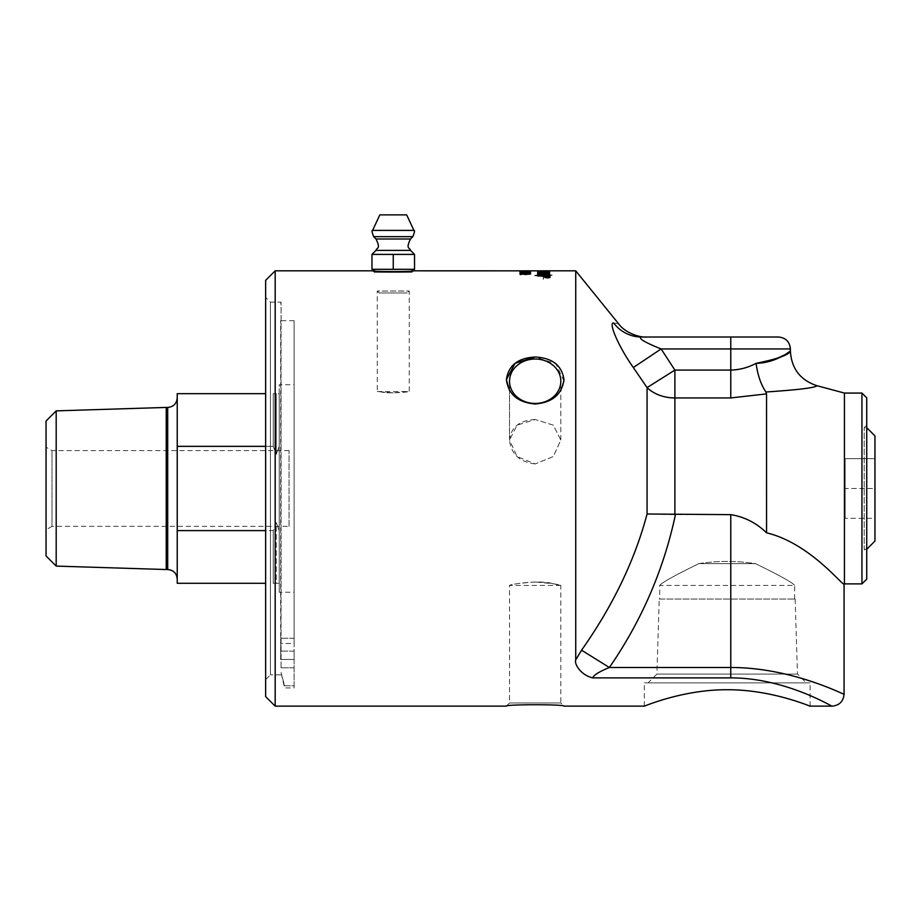 <?xml version="1.0" encoding="UTF-8"?>
<svg xmlns="http://www.w3.org/2000/svg" width="921" height="921" viewBox="0 0 921 921"><rect width="100%" height="100%" fill="white"/><g stroke="black" fill="none" stroke-linecap="round" stroke-linejoin="round"><path stroke-width="0.69" stroke-dasharray="4.61 3.45" d="M289.044 526.351L289.044 450.611L289.044 526.351L52.013 526.351L52.013 450.611L52.013 526.351L46.05 529.794L46.05 447.169L46.05 529.794M535.182 581.98C519.605 583.143 511.051 584.294 509.532 585.434C508.346 584.743 538.624 579.321 553.302 583.718C569.627 588.059 557.159 582.728 535.182 581.98L553.302 583.718L560.82 585.434L560.82 702.976L509.532 702.976L560.82 702.976L563.974 706.131M535.182 419.527C519.605 420.252 511.051 427.079 509.532 440.008L517.049 456.563L535.182 463.942L553.302 456.563L560.82 440.008L553.302 425.157L535.182 419.527M535.182 463.942C519.605 462.043 511.051 454.065 509.532 440.008L517.049 425.157L535.182 419.527L553.302 425.157L560.82 440.008L553.302 456.563L535.182 463.942M698.924 563.617C674.471 575.556 661.405 582.832 659.712 585.434C661.405 582.832 674.471 575.556 698.924 563.617C717.666 560.716 736.512 560.716 755.462 563.617C779.903 575.556 792.969 582.832 794.662 585.434C792.969 582.832 779.903 575.556 755.462 563.617C779.903 575.556 792.969 582.832 794.662 585.434C792.969 582.832 779.903 575.556 755.462 563.617C736.512 560.716 717.666 560.716 698.924 563.617L755.462 563.617L698.924 563.617M794.662 599.076L794.662 585.434L659.712 585.434L659.712 599.076L794.662 599.076L659.712 599.076M529.506 274.055L520.964 274.067M530.531 273.986L525.235 274.654L519.905 274.067L520.987 273.675M524.51 271.568L523.22 271.165M529.506 271.062L520.964 271.062M529.368 270.935L527.549 271.004M519.905 270.958L530.565 271.142L520.641 271.05M525.465 270.924L526.858 270.97M523.22 271.373L524.51 271.637L523.22 271.223M519.905 273.007L530.381 273.307L530.381 272.604L519.905 273.007L530.381 273.157L530.381 272.466L519.905 272.858M537.691 274.377L537.691 274.377A5276.098 5082.101 -130.9 0 1 544.956 274.654L544.956 274.504M548.018 274.746L544.956 274.654M549.618 275.943L549.618 276.427A5285.032 5051.789 -136.3 0 0 537.691 275.897L537.691 275.414M549.618 274.4L549.618 274.861A1347.527 1210.896 113.7 0 0 545.14 275.241L539.499 275.667M549.618 272.674L549.618 272.674A5206.505 5059.974 -119.8 0 0 539.038 272.409L539.038 273.203L537.691 273.157L537.691 272.052A5208.059 5072.246 115.7 0 1 549.618 271.81L544.737 271.154L537.876 271.476L537.691 272.202A5211.329 5075.585 115.7 0 1 549.618 271.96L544.737 271.304L537.691 272.202M538.808 271.039L543.102 270.981A5246.937 5136.843 87.6 0 1 549.618 270.993A5230.727 5120.196 -94.3 0 0 542.285 270.993L538.808 271.039L543.045 271.154A5197.007 5082.205 78.2 0 1 549.618 271.211L549.618 271.292A5199.413 5082.884 -103.7 0 0 542.619 271.223L538.509 270.981M537.691 271.154L541.456 272.098L549.618 271.741L549.618 270.832L537.691 271.258A5211.329 5096.146 102.3 0 1 549.618 271.142L549.618 270.97M551.909 275.321L543.54 276.104L543.54 274.608L551.909 275.321L543.54 275.955L543.54 274.47L551.909 275.183M543.54 273.445L543.54 274.159L552.197 275.08L543.54 276.668L543.54 279.293L543.275 276.668L539.395 276.265L543.275 276.104L543.275 274.608L534.905 275.321L538.831 276.507L534.617 275.586L543.275 274.159L543.275 273.468L542.158 273.537L543.413 272.616L544.656 273.376L543.54 273.445L544.656 273.226L543.413 272.466L542.158 273.399L543.275 273.318L543.275 274.009L534.617 275.437L538.831 276.358L534.905 275.183L543.275 274.47L543.275 275.955L539.395 276.116L543.275 276.53L543.275 279.19L543.54 276.53C548.812 276.438 551.691 276.081 552.197 275.437L543.54 274.009L543.54 273.295M539.038 272.017L548.26 271.833A5200.265 5068.182 -66 0 0 539.038 272.017L540.673 271.338L548.26 271.683A5197.007 5064.855 -66 0 0 539.038 271.868M537.691 271.258L537.691 271.108A5208.059 5092.796 102.3 0 1 549.618 270.993M539.038 271.177L537.691 270.832M543.183 271.142L539.038 270.832M543.183 270.832L544.541 270.832M544.541 271.131L548.26 271.096M548.26 271.753L544.518 271.35M545.877 271.971L546.775 272.132M543.16 271.707L539.038 271.269M543.16 271.476L543.16 271.327A5211.329 5091.956 73.7 0 0 539.038 271.327M544.518 271.384A5211.329 5091.956 73.7 0 1 548.26 271.442M537.691 273.664L537.691 273.664A5211.329 5033.783 -127.9 0 1 549.618 274.067L549.618 274.067M547.465 277.969L549.699 277.417L547.465 276.887L545.22 277.417L547.465 278.073L544.795 277.336M544.772 277.267L550.148 277.417L547.465 278.073M548.479 277.244L547.604 277.094L548.479 277.129L548.041 277.532M545.98 277.244L547.201 277.129L545.98 277.094M548.87 276.991L547.201 277.244M521.321 274.573L521.321 273.698L520.089 273.698L520.089 274.895L530.565 274.239L527.664 273.71L521.321 274.573L521.321 273.56L520.089 273.56L520.089 274.746L530.565 274.09L527.664 273.56L521.321 274.423M519.905 272.052L530.381 272.271L519.905 272.052L529.345 271.718M520.964 272.052L529.506 271.937L520.964 271.937M520.964 270.993L527.549 270.866M525.223 270.97L521.321 270.843M530.531 270.97L529.506 270.981M520.089 270.866L524.406 270.832M530.473 271.868L519.905 271.787M530.531 272.789L521.321 272.628L521.321 273.318L520.089 273.318L520.089 272.271M529.506 272.858L527.537 272.455M575.729 659.92L575.729 270.832M832.147 706.131C832.699 707.224 785.889 677.821 730.767 677.879L592.79 677.879C593.55 675.185 599.076 671.731 609.368 667.495L730.767 667.495C792.382 667.449 844.684 695.24 844.062 694.204C844.707 695.228 792.348 667.472 730.767 667.495L730.767 677.879M275.183 270.832L275.183 706.131M509.532 390.504L515.196 396.986L524.463 402.166L535.182 403.974L545.888 402.166L555.156 396.986L560.82 390.504M563.928 381.064L555.858 363.737L535.182 357.026M372.832 270.832L374.398 272.397L374.398 270.958C380.534 271.879 405.965 271.879 412.113 270.958L412.113 272.397L374.398 272.397L412.113 272.397L413.679 270.832M866.73 435.829L866.73 549.284L866.73 435.829M866.73 549.284L864.197 549.204L864.197 427.758L864.197 549.204L866.73 551.737L866.73 425.226L866.73 551.737M874.95 518.293L874.95 488.475L845.133 488.475L845.133 518.293L845.133 458.67L845.133 488.475L874.95 488.475L874.95 518.293L845.133 518.293L874.95 518.293M874.95 458.67L874.95 488.475L874.95 458.67L845.133 458.67L874.95 458.67M874.95 435.898L874.95 541.064M412.113 269.312L374.398 269.312L412.113 269.312M393.255 254.403L371.969 254.403L403.893 254.403L393.255 254.403L393.255 269.312L371.969 269.312L371.969 254.403L414.542 254.403L403.893 254.403L414.542 254.403L414.542 269.312L393.255 269.312M406.668 214.869L379.832 214.869M281.055 667.783L281.055 302.134L281.055 667.783M280.698 659.459L280.698 638.253L280.698 659.459L294.121 659.459L294.121 651.124L294.121 685.788L284.577 685.788A34646.466 34646.466 -104.8 0 1 281.055 672.526A34646.466 34646.466 75.2 0 0 284.577 685.788L294.121 685.788L294.121 638.253L294.121 643.468L280.698 643.468L280.698 320.669L280.698 643.468L294.121 643.468L294.121 320.669L294.121 659.459L280.698 659.459M294.121 687.952L294.121 685.788L294.121 687.952L284.577 687.952L281.055 672.526L281.055 674.828L270.417 674.828L270.417 302.134L270.417 674.828L265.639 679.594L265.639 297.356L265.639 679.594M294.121 384.725L294.121 592.238L294.121 384.725L279.213 384.725L279.213 393.67L273.249 393.67L279.213 393.67L279.213 384.725M289.044 450.611L52.013 450.611L46.05 447.169M46.05 555.95L46.05 421.012M265.639 446.34L273.249 446.34L276.231 454.329L279.213 446.34L279.213 530.623L279.213 446.34L279.213 530.623L276.231 522.633L276.231 583.292L273.249 583.292L279.213 583.292L276.231 583.292L276.231 522.633L273.249 530.623L265.639 530.623M265.639 583.292L177.235 583.292L177.235 530.623L273.249 530.623L276.231 522.633L279.213 530.623L279.213 446.34L276.231 454.329L273.249 446.34L177.235 446.34L177.235 530.623M279.213 592.238L279.213 583.292L279.213 592.238L294.121 592.238M177.235 446.34L177.235 393.67L265.639 393.67M177.235 397.895L177.235 579.067L177.235 397.895M273.249 446.34L273.249 393.67L273.249 446.34M273.249 530.623L273.249 583.292L273.249 530.623M276.231 454.329L276.231 393.67L276.231 454.329M279.213 446.34L279.213 393.67L279.213 446.34M279.213 530.623L279.213 583.292L279.213 530.623M166.241 569.535L166.241 407.427M56.193 566.093L56.193 410.87M265.639 696.598L265.639 280.364M861.952 583.891L861.952 393.071M866.73 397.837L866.73 579.125M844.442 583.891L844.442 393.071M280.698 303.481L281.055 302.134L270.417 302.134L265.639 297.356M659.24 599.076L795.134 599.076L659.24 599.076L656.903 674.068L797.482 674.068L656.903 674.068L648.085 682.875L806.289 682.875L648.085 682.875M644.297 706.131L644.297 682.875L810.077 682.875L644.297 682.875M509.532 440.008L509.532 381.236A25.638 22.208 180 0 0 535.182 403.444A25.638 22.208 180 0 0 560.82 381.236A25.638 22.208 180 0 0 535.182 359.029A25.638 22.208 180 0 0 509.532 381.236L509.532 440.008M560.82 585.434L509.532 585.434L509.532 702.976L506.377 706.131M766.548 391.955C798.806 389.779 815.603 387.695 816.915 385.692C815.499 387.718 798.714 389.802 766.548 391.955L765.869 391.943C760.93 384.587 757.672 375.054 756.072 363.346C748.22 367.583 739.782 369.828 730.767 370.081L730.767 397.941L674.886 397.941A35.781 27.86 180 0 1 647.072 387.614L674.886 370.081L674.886 514.62L647.072 514.01L647.072 387.614L633.326 367.525C618.405 346.561 607.952 321.648 613.743 323.052C620.167 323.973 620.167 323.973 613.743 323.052A35.781 35.09 -90 0 0 641.546 337.017L646.392 337.017M756.314 363.346L763.336 362.782L773.018 360.284M784.162 355.057L790.391 351.143M661.128 348.944L674.886 370.081L730.767 370.081L730.767 348.944L661.128 348.944L633.326 367.525M765.858 391.943L766.537 393.889L730.767 397.941M647.072 514.01C634.753 560.348 612.926 605.742 581.565 650.191L609.368 667.495C641.638 620.731 663.661 569.777 675.45 514.643L674.886 514.62M790.402 348.944L730.767 348.944L730.767 337.017L778.475 337.017M766.548 393.889L766.548 532.81C810.204 543.286 843.014 586.539 844.062 583.995M730.767 667.495L730.767 514.643L675.45 514.643M393.255 392.853L381.95 392.196C391.114 393.877 409.96 391.805 409.235 391.529L393.255 392.853L377.276 391.529L377.276 291.048L409.235 291.048L377.276 291.048L379.199 292.982L407.301 292.982L379.199 292.982M377.276 391.529L409.235 391.529L409.235 291.048L407.301 292.982M410.524 250.385L375.987 250.385M410.501 239L375.998 239M412.838 236.651L373.673 236.651M413.92 230.411L372.591 230.411M167.703 569.535L167.703 407.427M520.089 270.97L521.321 270.97M866.73 425.226L864.197 427.758L866.73 427.678M294.121 651.124L280.698 651.124L294.121 651.124M294.121 667.794L281.02 667.794L294.121 667.794M294.121 638.253L280.698 638.253L294.121 638.253M294.121 320.669L280.698 320.669M795.134 599.076L797.482 674.068L806.289 682.875M810.077 706.131L810.077 682.875M560.82 440.008L560.82 381.236L560.82 440.008"/><path stroke-width="1.38" d="M528.758 273.687L520.964 273.917L528.758 273.687M529.506 273.917L520.964 273.917M519.905 274.067L530.565 274.067M520.987 273.525L530.565 273.917L525.235 274.516L520.987 273.675M523.22 271.315L524.51 271.419M525.718 270.958L520.964 270.958L525.718 271.062M529.368 271.039L530.565 271.119M525.465 271.039L526.858 271.119M530.565 270.97L519.905 270.958L530.565 270.97M537.691 275.563A1455.019 1315.361 -64.7 0 1 544.576 274.988L548.018 274.746L544.956 274.504A5272.783 5078.762 -130.9 0 0 537.691 274.239L537.691 274.113A5211.329 5022.789 50 0 1 549.618 274.55M537.691 274.239L537.691 273.963A5208.059 5019.496 50.1 0 1 549.618 274.4L549.618 274.711A1346.905 1210.206 113.7 0 0 545.14 275.091L539.499 275.517L542.619 275.782A5261.88 5034.485 44.4 0 1 549.618 276.093M539.499 275.517L542.619 275.632A5258.576 5031.181 44.4 0 1 549.618 275.943L549.618 276.288A5281.716 5048.473 -136.3 0 0 537.691 275.747L537.691 275.414A1454.328 1314.601 -64.8 0 1 544.576 274.849L548.018 274.596M549.618 272.478L549.618 272.524A5203.236 5056.658 -119.8 0 0 539.038 272.259L539.038 273.053L537.691 273.007L537.691 272.052A5208.059 5066.133 61.8 0 1 549.618 272.328L549.618 272.524A5211.329 5069.46 61.8 0 0 537.691 272.202M538.509 270.981L543.045 271.004A5193.749 5078.866 78.2 0 1 549.618 271.062L549.618 271.142A5196.144 5079.545 -103.7 0 0 542.619 271.073L537.484 270.889L543.102 270.832A5243.644 5133.47 87.6 0 1 549.618 270.843L413.679 270.832C414.496 271.787 372.015 271.787 372.832 270.832L374.398 270.958L374.398 269.312M549.618 270.866A5227.446 5116.834 -94.3 0 0 542.285 270.843L538.808 270.889M544.518 271.534L548.26 271.545M756.314 363.346L756.072 363.346C777.359 362.897 791.22 349.853 790.368 351.154C788.756 354.965 777.324 359.029 756.072 363.346C748.22 367.583 739.782 369.828 730.767 370.081L674.886 370.081L647.072 387.614A35.781 27.86 180 0 0 674.886 397.941L674.886 370.081L661.128 348.944C644.251 342.14 637.723 338.168 641.546 337.017C637.723 338.168 644.251 342.14 661.128 348.944L790.402 348.944C789.688 341.703 785.717 337.719 778.475 337.017L646.392 337.017C640.337 337.731 625.14 333.114 618.578 323.755L575.729 270.832L548.26 270.832M543.16 271.327L539.038 271.465L543.16 271.327A5211.329 5091.956 73.7 0 1 544.518 271.384M539.119 271.741L543.16 271.557M537.691 271.304A5211.329 5091.956 73.7 0 1 539.038 271.327M548.26 271.442A5211.329 5091.956 73.7 0 1 549.618 271.453M537.691 271.568L537.691 271.154A5208.059 5088.617 73.8 0 1 549.618 271.304L546.775 271.983L537.691 271.568M537.691 273.514L537.691 273.422A5211.329 5039.7 53.4 0 1 549.618 273.802L549.618 273.917A5208.059 5030.479 -127.9 0 0 537.691 273.514L537.691 273.272A5208.059 5036.396 53.4 0 1 549.618 273.652L549.618 273.917M549.031 277.808L549.699 277.267L547.465 276.737L545.22 277.267L549.699 277.267M545.9 277.808L545.22 277.267M549.169 276.922L550.136 277.348M544.795 277.336L545.762 276.922M547.465 276.634L550.148 277.267L547.465 277.935L544.772 277.267L547.465 276.737M548.479 277.221L547.604 277.233M545.98 277.578L547.201 277.163M545.98 277.428L547.109 277.256M529.506 270.832L525.223 270.832L529.506 270.832M524.406 270.832L525.223 270.832M528.758 271.66L520.964 271.787L528.758 271.66M521.585 272.063L520.964 271.787M528.896 272.063L529.506 271.787M519.905 271.937L521.148 271.718M529.345 271.718L530.473 271.868M520.987 271.58L530.565 271.787L520.987 271.73M520.089 272.409L530.565 272.858M527.549 272.294L530.565 272.708L527.664 273.169L521.321 272.478L521.321 273.169L520.089 273.169L520.089 272.271L529.506 272.708M575.729 270.832L575.729 659.92C574.036 663.696 580.783 675.254 592.79 677.879L730.767 677.879C785.866 677.833 832.711 707.213 832.147 706.131L832.02 706.073M730.767 677.879L730.767 667.495C792.382 667.449 844.684 695.24 844.062 694.204C844.707 695.228 792.348 667.472 730.767 667.495L609.368 667.495C599.076 671.731 593.55 675.185 592.79 677.879C580.783 675.254 574.036 663.696 575.729 659.92L581.565 650.191L575.729 659.908M661.128 348.944L633.326 367.525C618.405 346.561 607.952 321.648 613.743 323.052C620.167 323.973 620.167 323.973 613.743 323.052A35.781 35.09 90 0 0 641.546 337.017C647.97 337.017 647.97 337.017 641.546 337.017C647.97 337.017 647.97 337.017 641.546 337.017L730.767 337.017L730.767 397.941L766.537 393.889L766.548 532.81C810.204 543.286 843.014 586.539 844.062 583.995L844.062 694.204C843.36 701.445 839.376 705.417 832.147 706.131L810.077 706.131C810.917 706.706 771.798 689.495 727.187 689.737C682.576 689.495 643.468 706.706 644.297 706.131L563.974 706.131C564.895 704.277 505.468 704.277 506.377 706.131L275.183 706.131L275.183 270.832L265.639 280.364L265.639 696.598L275.183 706.131M506.377 706.131C505.468 704.277 564.895 704.277 563.974 706.131M644.297 706.131C643.468 706.706 682.576 689.495 727.187 689.737C771.798 689.495 810.917 706.706 810.077 706.131M535.182 357.026C552.324 357.889 561.925 365.43 563.974 379.648C561.925 394.464 552.324 402.569 535.182 403.974C518.028 402.569 508.427 394.464 506.377 379.648C508.427 365.43 518.028 357.889 535.182 357.026L515.092 363.277L506.377 379.648L509.532 390.504M560.82 390.504L563.928 381.064M412.113 269.312L412.113 270.958L413.679 270.832M866.73 549.284L874.95 541.064L874.95 435.898L866.73 427.678M403.893 254.403L414.542 254.403L414.542 269.312L393.255 269.312L393.255 254.403L403.893 254.403M393.255 269.312L371.969 269.312L371.969 254.403L393.255 254.403M371.969 254.403L375.987 250.385L410.524 250.385L414.542 254.403M373.673 236.651L375.998 239L410.501 239L412.838 236.651L373.673 236.651C371.9 232.207 371.531 230.123 372.591 230.411L379.832 214.869L406.668 214.869L413.92 230.411C414.968 230.123 414.611 232.207 412.838 236.651M56.193 410.87L46.05 421.012L46.05 555.95L56.193 566.093L56.193 410.87L166.241 407.427L166.241 569.535L56.193 566.093M265.639 530.623L177.235 530.623L177.235 583.292L265.639 583.292M265.639 393.67L177.235 393.67L177.235 446.34L265.639 446.34M177.235 530.623L177.235 446.34M166.241 407.427L167.703 407.427L167.703 569.535L166.241 569.535M861.952 393.071L866.73 397.837L866.73 579.125L861.952 583.891L844.442 583.891L844.442 393.071L861.952 393.071L861.952 583.891M509.532 381.236A25.638 22.208 180 0 1 535.182 359.029A25.638 22.208 180 0 1 560.82 381.236A25.638 22.208 180 0 1 535.182 403.444A25.638 22.208 180 0 1 509.532 381.236M675.45 514.643C663.661 569.777 641.638 620.731 609.368 667.495L581.565 650.191C612.926 605.742 634.753 560.348 647.072 514.01L730.767 514.643C744.456 516.854 756.383 522.909 766.548 532.81C756.383 522.909 744.456 516.854 730.767 514.643L730.767 667.495M756.072 363.346C757.672 375.054 760.93 384.587 765.858 391.932L766.548 391.955C798.806 389.779 815.603 387.695 816.915 385.692C815.499 387.718 798.714 389.802 766.548 391.955L766.629 391.955M773.018 360.284L784.162 355.057M766.537 393.889L765.858 391.943M633.326 367.525L647.072 387.614L647.072 514.01M372.591 230.411L413.92 230.411M674.886 514.62L674.886 397.941L730.767 397.941M275.183 270.832L372.832 270.832M410.524 250.385C409.81 247.346 405.424 249.372 410.501 239M375.987 250.385C376.689 247.346 381.087 249.372 375.998 239M167.703 407.427C173.493 406.863 176.671 403.686 177.235 397.895M167.703 569.535C173.493 570.099 176.671 573.276 177.235 579.067M816.915 385.703C800.314 380.131 791.473 368.607 790.391 351.143L790.402 348.944M844.442 393.071L816.915 385.692"/></g></svg>
